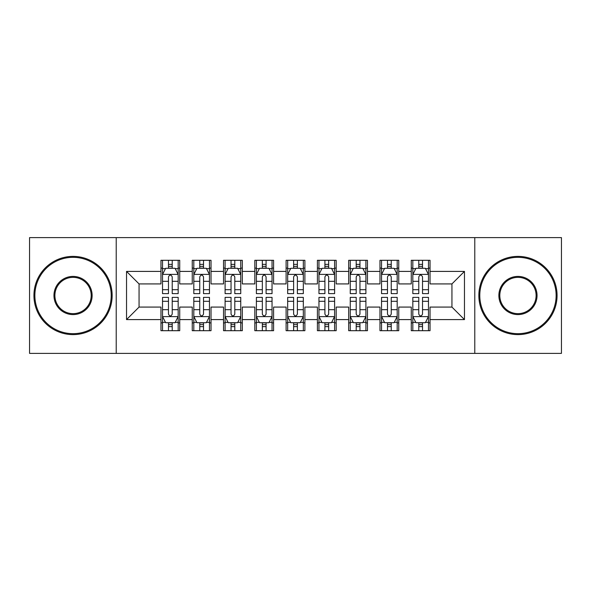 <?xml version="1.0" encoding="UTF-8"?>
<svg xmlns="http://www.w3.org/2000/svg" width="591" height="591" viewBox="0 0 591 591"><rect width="100%" height="100%" fill="white"/><g stroke="black" fill="none" stroke-linecap="round" stroke-linejoin="round"><path stroke-width="0.89" d="M474.78 353.381L561.45 353.381L561.45 237.619L474.78 237.619L474.78 353.381L116.22 353.381L116.22 237.619L29.55 237.619L29.55 353.381L116.22 353.381M474.78 237.619L116.22 237.619M126.54 319.591L126.54 271.409L160.959 271.409L160.959 283.924L139.062 283.924L139.062 307.076L126.54 319.591L160.959 319.591L160.959 330.701L179.73 330.701L179.73 319.591L192.252 319.591L192.252 330.701L211.024 330.701L211.024 319.591L223.538 319.591L223.538 330.701L242.31 330.701L242.31 319.591L254.824 319.591L254.824 330.701L273.596 330.701L273.596 319.591L286.11 319.591L286.11 330.701L304.89 330.701L304.89 319.591L317.404 319.591L317.404 330.701L336.176 330.701L336.176 319.591L348.69 319.591L348.69 330.701L367.462 330.701L367.462 319.591L379.976 319.591L379.976 330.701L398.748 330.701L398.748 319.591L411.27 319.591L411.27 330.701L430.041 330.701L430.041 307.076L451.938 307.076L451.938 283.924L430.041 283.924L430.041 271.409L464.46 271.409L464.46 319.591L430.041 319.591M430.041 271.409L430.041 260.299L411.27 260.299L411.27 271.409L398.748 271.409L398.748 260.299L379.976 260.299L379.976 271.409L367.462 271.409L367.462 260.299L348.69 260.299L348.69 271.409L336.176 271.409L336.176 260.299L317.404 260.299L317.404 271.409L304.89 271.409L304.89 260.299L286.11 260.299L286.11 271.409L273.596 271.409L273.596 260.299L254.824 260.299L254.824 271.409L242.31 271.409L242.31 260.299L223.538 260.299L223.538 271.409L211.024 271.409L211.024 260.299L192.252 260.299L192.252 271.409L179.73 271.409L179.73 260.299L160.959 260.299L160.959 271.409M398.748 319.591L398.748 307.076L411.27 307.076L411.27 319.591M464.46 271.409L451.938 283.924M367.462 319.591L367.462 307.076L379.976 307.076L379.976 319.591M411.27 271.409L411.27 283.924L398.748 283.924L398.748 271.409M336.176 319.591L336.176 307.076L348.69 307.076L348.69 319.591M379.976 271.409L379.976 283.924L367.462 283.924L367.462 271.409M304.89 319.591L304.89 307.076L317.404 307.076L317.404 319.591M348.69 271.409L348.69 283.924L336.176 283.924L336.176 271.409M273.596 319.591L273.596 307.076L286.11 307.076L286.11 319.591M317.404 271.409L317.404 283.924L304.89 283.924L304.89 271.409M242.31 319.591L242.31 307.076L254.824 307.076L254.824 319.591M286.11 271.409L286.11 283.924L273.596 283.924L273.596 271.409M211.024 319.591L211.024 307.076L223.538 307.076L223.538 319.591M254.824 271.409L254.824 283.924L242.31 283.924L242.31 271.409M179.73 319.591L179.73 307.076L192.252 307.076L192.252 319.591M223.538 271.409L223.538 283.924L211.024 283.924L211.024 271.409M139.062 307.076L160.959 307.076L160.959 319.591M192.252 271.409L192.252 283.924L179.73 283.924L179.73 271.409M411.27 268.122L412.828 268.122M428.475 268.122L430.041 268.122M379.976 268.122L381.542 268.122M397.189 268.122L398.748 268.122M348.69 268.122L350.256 268.122M365.895 268.122L367.462 268.122M317.404 268.122L318.963 268.122M334.609 268.122L336.176 268.122M286.11 268.122L287.677 268.122M303.323 268.122L304.89 268.122M254.824 268.122L256.391 268.122M272.037 268.122L273.596 268.122M223.538 268.122L225.105 268.122M240.744 268.122L242.31 268.122M192.252 268.122L193.811 268.122M209.458 268.122L211.024 268.122M160.959 268.122L162.525 268.122M178.172 268.122L179.73 268.122M160.959 322.878L162.525 322.878M178.172 322.878L179.73 322.878M192.252 322.878L193.811 322.878M209.458 322.878L211.024 322.878M223.538 322.878L225.105 322.878M240.744 322.878L242.31 322.878M254.824 322.878L256.391 322.878M272.037 322.878L273.596 322.878M286.11 322.878L287.677 322.878M303.323 322.878L304.89 322.878M317.404 322.878L318.963 322.878M334.609 322.878L336.176 322.878M348.69 322.878L350.256 322.878M365.895 322.878L367.462 322.878M379.976 322.878L381.542 322.878M397.189 322.878L398.748 322.878M411.27 322.878L412.828 322.878M428.475 322.878L430.041 322.878M126.54 271.409L139.062 283.924M451.938 307.076L464.46 319.591M172.225 264.369L168.472 264.369M178.172 289.701L172.225 289.701L172.225 293.624L178.172 293.624L178.172 274.534L175.039 268.277L165.657 268.277L162.525 274.534L162.525 293.624L168.472 293.624L168.472 289.701L162.525 289.701M162.525 274.534L162.525 260.299M178.172 274.534L178.172 260.299M168.472 268.277L168.472 260.299M172.225 260.299L172.225 268.277M172.225 289.701L172.225 276.884C170.976 274.475 169.72 274.475 168.472 276.884L168.472 289.701M172.225 268.122L168.472 268.122M168.472 326.631L172.225 326.631M162.525 301.299L168.472 301.299L168.472 297.376L162.525 297.376L162.525 316.466L165.657 322.723L175.039 322.723L178.172 316.466L178.172 297.376L172.225 297.376L172.225 301.299L178.172 301.299M178.172 316.466L178.172 330.701M162.525 316.466L162.525 330.701M172.225 322.723L172.225 330.701M168.472 330.701L168.472 322.723M168.472 301.299L168.472 314.116C169.72 316.525 170.969 316.525 172.225 314.116L172.225 301.299M168.472 322.878L172.225 322.878M203.511 264.369L199.758 264.369M209.458 289.701L203.511 289.701L203.511 293.624L209.458 293.624L209.458 274.534L206.325 268.277L196.943 268.277L193.811 274.534L193.811 293.624L199.758 293.624L199.758 289.701L193.811 289.701M193.811 274.534L193.811 260.299M209.458 274.534L209.458 260.299M199.758 268.277L199.758 260.299M203.511 260.299L203.511 268.277M203.511 289.701L203.511 276.884C202.262 274.475 201.014 274.475 199.758 276.884L199.758 289.701M203.511 268.122L199.758 268.122M234.804 264.369L231.044 264.369M240.744 289.701L234.804 289.701L234.804 293.624L240.744 293.624L240.744 274.534L237.619 268.277L228.229 268.277L225.105 274.534L225.105 293.624L231.044 293.624L231.044 289.701L225.105 289.701M225.105 274.534L225.105 260.299M240.744 274.534L240.744 260.299M231.044 268.277L231.044 260.299M234.804 260.299L234.804 268.277M234.804 289.701L234.804 276.884C233.548 274.475 232.3 274.475 231.044 276.884L231.044 289.701M234.804 268.122L231.044 268.122M199.758 326.631L203.511 326.631M193.811 301.299L199.758 301.299L199.758 297.376L193.811 297.376L193.811 316.466L196.943 322.723L206.325 322.723L209.458 316.466L209.458 297.376L203.511 297.376L203.511 301.299L209.458 301.299M209.458 316.466L209.458 330.701M193.811 316.466L193.811 330.701M203.511 322.723L203.511 330.701M199.758 330.701L199.758 322.723M199.758 301.299L199.758 314.116C201.006 316.525 202.262 316.525 203.511 314.116L203.511 301.299M199.758 322.878L203.511 322.878M231.044 326.631L234.804 326.631M225.105 301.299L231.044 301.299L231.044 297.376L225.105 297.376L225.105 316.466L228.229 322.723L237.619 322.723L240.744 316.466L240.744 297.376L234.804 297.376L234.804 301.299L240.744 301.299M240.744 316.466L240.744 330.701M225.105 316.466L225.105 330.701M234.804 322.723L234.804 330.701M231.044 330.701L231.044 322.723M231.044 301.299L231.044 314.116C232.293 316.525 233.548 316.525 234.804 314.116L234.804 301.299M231.044 322.878L234.804 322.878M73.04 333.671A38.171 38.171 0 0 0 111.211 295.5A38.171 38.171 0 0 0 73.04 257.329A38.171 38.171 0 0 0 34.869 295.5A38.171 38.171 0 0 0 73.04 333.671M73.04 256.391A39.109 39.109 0 0 1 112.15 295.5A39.109 39.109 0 0 1 73.04 334.609A39.109 39.109 0 0 1 33.931 295.5A39.109 39.109 0 0 1 73.04 256.391M73.04 314.589A19.089 19.089 0 0 1 53.958 295.5A19.089 19.089 0 0 1 73.04 276.411A19.089 19.089 0 0 1 92.13 295.5A19.089 19.089 0 0 1 73.04 314.589M73.04 277.356A18.144 18.144 0 0 0 54.897 295.5A18.144 18.144 0 0 0 73.04 313.644A18.144 18.144 0 0 0 91.191 295.5A18.144 18.144 0 0 0 73.04 277.356M517.96 333.671A38.171 38.171 0 0 0 556.131 295.5A38.171 38.171 0 0 0 517.96 257.329A38.171 38.171 0 0 0 479.789 295.5A38.171 38.171 0 0 0 517.96 333.671M517.96 256.391A39.109 39.109 0 0 1 557.069 295.5A39.109 39.109 0 0 1 517.96 334.609A39.109 39.109 0 0 1 478.85 295.5A39.109 39.109 0 0 1 517.96 256.391M517.96 314.589A19.089 19.089 0 0 1 498.87 295.5A19.089 19.089 0 0 1 517.96 276.411A19.089 19.089 0 0 1 537.042 295.5A19.089 19.089 0 0 1 517.96 314.589M517.96 277.356A18.144 18.144 0 0 0 499.809 295.5A18.144 18.144 0 0 0 517.96 313.644A18.144 18.144 0 0 0 536.103 295.5A18.144 18.144 0 0 0 517.96 277.356M266.09 264.369L262.338 264.369M272.037 289.701L266.09 289.701L266.09 293.624L272.037 293.624L272.037 274.534L268.905 268.277L259.515 268.277L256.391 274.534L256.391 293.624L262.338 293.624L262.338 289.701L256.391 289.701M256.391 274.534L256.391 260.299M272.037 274.534L272.037 260.299M262.338 268.277L262.338 260.299M266.09 260.299L266.09 268.277M266.09 289.701L266.09 276.884C264.842 274.475 263.586 274.475 262.338 276.884L262.338 289.701M266.09 268.122L262.338 268.122M297.376 264.369L293.624 264.369M303.323 289.701L297.376 289.701L297.376 293.624L303.323 293.624L303.323 274.534L300.191 268.277L290.809 268.277L287.677 274.534L287.677 293.624L293.624 293.624L293.624 289.701L287.677 289.701M287.677 274.534L287.677 260.299M303.323 274.534L303.323 260.299M293.624 268.277L293.624 260.299M297.376 260.299L297.376 268.277M297.376 289.701L297.376 276.884C296.128 274.475 294.879 274.475 293.624 276.884L293.624 289.701M297.376 268.122L293.624 268.122M262.338 326.631L266.09 326.631M256.391 301.299L262.338 301.299L262.338 297.376L256.391 297.376L256.391 316.466L259.515 322.723L268.905 322.723L272.037 316.466L272.037 297.376L266.09 297.376L266.09 301.299L272.037 301.299M272.037 316.466L272.037 330.701M256.391 316.466L256.391 330.701M266.09 322.723L266.09 330.701M262.338 330.701L262.338 322.723M262.338 301.299L262.338 314.116C263.586 316.525 264.834 316.525 266.09 314.116L266.09 301.299M262.338 322.878L266.09 322.878M293.624 326.631L297.376 326.631M287.677 301.299L293.624 301.299L293.624 297.376L287.677 297.376L287.677 316.466L290.809 322.723L300.191 322.723L303.323 316.466L303.323 297.376L297.376 297.376L297.376 301.299L303.323 301.299M303.323 316.466L303.323 330.701M287.677 316.466L287.677 330.701M297.376 322.723L297.376 330.701M293.624 330.701L293.624 322.723M293.624 301.299L293.624 314.116C294.872 316.525 296.121 316.525 297.376 314.116L297.376 301.299M293.624 322.878L297.376 322.878M328.662 264.369L324.91 264.369M334.609 289.701L328.662 289.701L328.662 293.624L334.609 293.624L334.609 274.534L331.485 268.277L322.095 268.277L318.963 274.534L318.963 293.624L324.91 293.624L324.91 289.701L318.963 289.701M318.963 274.534L318.963 260.299M334.609 274.534L334.609 260.299M324.91 268.277L324.91 260.299M328.662 260.299L328.662 268.277M328.662 289.701L328.662 276.884C327.414 274.475 326.166 274.475 324.91 276.884L324.91 289.701M328.662 268.122L324.91 268.122M324.91 326.631L328.662 326.631M318.963 301.299L324.91 301.299L324.91 297.376L318.963 297.376L318.963 316.466L322.095 322.723L331.485 322.723L334.609 316.466L334.609 297.376L328.662 297.376L328.662 301.299L334.609 301.299M334.609 316.466L334.609 330.701M318.963 316.466L318.963 330.701M328.662 322.723L328.662 330.701M324.91 330.701L324.91 322.723M324.91 301.299L324.91 314.116C326.158 316.525 327.414 316.525 328.662 314.116L328.662 301.299M324.91 322.878L328.662 322.878M359.956 264.369L356.196 264.369M365.895 289.701L359.956 289.701L359.956 293.624L365.895 293.624L365.895 274.534L362.771 268.277L353.381 268.277L350.256 274.534L350.256 293.624L356.196 293.624L356.196 289.701L350.256 289.701M350.256 274.534L350.256 260.299M365.895 274.534L365.895 260.299M356.196 268.277L356.196 260.299M359.956 260.299L359.956 268.277M359.956 289.701L359.956 276.884C358.707 274.475 357.452 274.475 356.196 276.884L356.196 289.701M359.956 268.122L356.196 268.122M356.196 326.631L359.956 326.631M350.256 301.299L356.196 301.299L356.196 297.376L350.256 297.376L350.256 316.466L353.381 322.723L362.771 322.723L365.895 316.466L365.895 297.376L359.956 297.376L359.956 301.299L365.895 301.299M365.895 316.466L365.895 330.701M350.256 316.466L350.256 330.701M359.956 322.723L359.956 330.701M356.196 330.701L356.196 322.723M356.196 301.299L356.196 314.116C357.452 316.525 358.7 316.525 359.956 314.116L359.956 301.299M356.196 322.878L359.956 322.878M391.242 264.369L387.489 264.369M397.189 289.701L391.242 289.701L391.242 293.624L397.189 293.624L397.189 274.534L394.057 268.277L384.675 268.277L381.542 274.534L381.542 293.624L387.489 293.624L387.489 289.701L381.542 289.701M381.542 274.534L381.542 260.299M397.189 274.534L397.189 260.299M387.489 268.277L387.489 260.299M391.242 260.299L391.242 268.277M391.242 289.701L391.242 276.884C389.994 274.475 388.738 274.475 387.489 276.884L387.489 289.701M391.242 268.122L387.489 268.122M387.489 326.631L391.242 326.631M381.542 301.299L387.489 301.299L387.489 297.376L381.542 297.376L381.542 316.466L384.675 322.723L394.057 322.723L397.189 316.466L397.189 297.376L391.242 297.376L391.242 301.299L397.189 301.299M397.189 316.466L397.189 330.701M381.542 316.466L381.542 330.701M391.242 322.723L391.242 330.701M387.489 330.701L387.489 322.723M387.489 301.299L387.489 314.116C388.738 316.525 389.986 316.525 391.242 314.116L391.242 301.299M387.489 322.878L391.242 322.878M422.528 264.369L418.775 264.369M428.475 289.701L422.528 289.701L422.528 293.624L428.475 293.624L428.475 274.534L425.343 268.277L415.961 268.277L412.828 274.534L412.828 293.624L418.775 293.624L418.775 289.701L412.828 289.701M412.828 274.534L412.828 260.299M428.475 274.534L428.475 260.299M418.775 268.277L418.775 260.299M422.528 260.299L422.528 268.277M422.528 289.701L422.528 276.884C421.28 274.475 420.031 274.475 418.775 276.884L418.775 289.701M422.528 268.122L418.775 268.122M418.775 326.631L422.528 326.631M412.828 301.299L418.775 301.299L418.775 297.376L412.828 297.376L412.828 316.466L415.961 322.723L425.343 322.723L428.475 316.466L428.475 297.376L422.528 297.376L422.528 301.299L428.475 301.299M428.475 316.466L428.475 330.701M412.828 316.466L412.828 330.701M422.528 322.723L422.528 330.701M418.775 330.701L418.775 322.723M418.775 301.299L418.775 314.116C420.024 316.525 421.28 316.525 422.528 314.116L422.528 301.299M418.775 322.878L422.528 322.878M178.09 274.379L162.606 274.379M162.525 268.654L165.465 268.654M175.231 268.654L178.172 268.654M168.472 281.316L162.525 281.316M178.172 281.316L172.225 281.316M172.225 266.356L168.472 266.356M162.606 316.621L178.09 316.621M178.172 322.346L175.231 322.346M165.465 322.346L162.525 322.346M172.225 309.684L178.172 309.684M162.525 309.684L168.472 309.684M168.472 324.644L172.225 324.644M209.377 274.379L193.892 274.379M193.811 268.654L196.751 268.654M206.518 268.654L209.458 268.654M199.758 281.316L193.811 281.316M209.458 281.316L203.511 281.316M203.511 266.356L199.758 266.356M240.67 274.379L225.178 274.379M225.105 268.654L228.045 268.654M237.804 268.654L240.744 268.654M231.044 281.316L225.105 281.316M240.744 281.316L234.804 281.316M234.804 266.356L231.044 266.356M193.892 316.621L209.377 316.621M209.458 322.346L206.518 322.346M196.751 322.346L193.811 322.346M203.511 309.684L209.458 309.684M193.811 309.684L199.758 309.684M199.758 324.644L203.511 324.644M225.178 316.621L240.67 316.621M240.744 322.346L237.804 322.346M228.045 322.346L225.105 322.346M234.804 309.684L240.744 309.684M225.105 309.684L231.044 309.684M231.044 324.644L234.804 324.644M271.956 274.379L256.464 274.379M256.391 268.654L259.331 268.654M269.09 268.654L272.037 268.654M262.338 281.316L256.391 281.316M272.037 281.316L266.09 281.316M266.09 266.356L262.338 266.356M303.242 274.379L287.758 274.379M287.677 268.654L290.617 268.654M300.383 268.654L303.323 268.654M293.624 281.316L287.677 281.316M303.323 281.316L297.376 281.316M297.376 266.356L293.624 266.356M256.464 316.621L271.956 316.621M272.037 322.346L269.09 322.346M259.331 322.346L256.391 322.346M266.09 309.684L272.037 309.684M256.391 309.684L262.338 309.684M262.338 324.644L266.09 324.644M287.758 316.621L303.242 316.621M303.323 322.346L300.383 322.346M290.617 322.346L287.677 322.346M297.376 309.684L303.323 309.684M287.677 309.684L293.624 309.684M293.624 324.644L297.376 324.644M334.536 274.379L319.044 274.379M318.963 268.654L321.91 268.654M331.669 268.654L334.609 268.654M324.91 281.316L318.963 281.316M334.609 281.316L328.662 281.316M328.662 266.356L324.91 266.356M319.044 316.621L334.536 316.621M334.609 322.346L331.669 322.346M321.91 322.346L318.963 322.346M328.662 309.684L334.609 309.684M318.963 309.684L324.91 309.684M324.91 324.644L328.662 324.644M365.822 274.379L350.33 274.379M350.256 268.654L353.196 268.654M362.955 268.654L365.895 268.654M356.196 281.316L350.256 281.316M365.895 281.316L359.956 281.316M359.956 266.356L356.196 266.356M350.33 316.621L365.822 316.621M365.895 322.346L362.955 322.346M353.196 322.346L350.256 322.346M359.956 309.684L365.895 309.684M350.256 309.684L356.196 309.684M356.196 324.644L359.956 324.644M397.108 274.379L381.623 274.379M381.542 268.654L384.482 268.654M394.249 268.654L397.189 268.654M387.489 281.316L381.542 281.316M397.189 281.316L391.242 281.316M391.242 266.356L387.489 266.356M381.623 316.621L397.108 316.621M397.189 322.346L394.249 322.346M384.482 322.346L381.542 322.346M391.242 309.684L397.189 309.684M381.542 309.684L387.489 309.684M387.489 324.644L391.242 324.644M428.394 274.379L412.91 274.379M412.828 268.654L415.768 268.654M425.535 268.654L428.475 268.654M418.775 281.316L412.828 281.316M428.475 281.316L422.528 281.316M422.528 266.356L418.775 266.356M412.91 316.621L428.394 316.621M428.475 322.346L425.535 322.346M415.768 322.346L412.828 322.346M422.528 309.684L428.475 309.684M412.828 309.684L418.775 309.684M418.775 324.644L422.528 324.644"/></g></svg>
